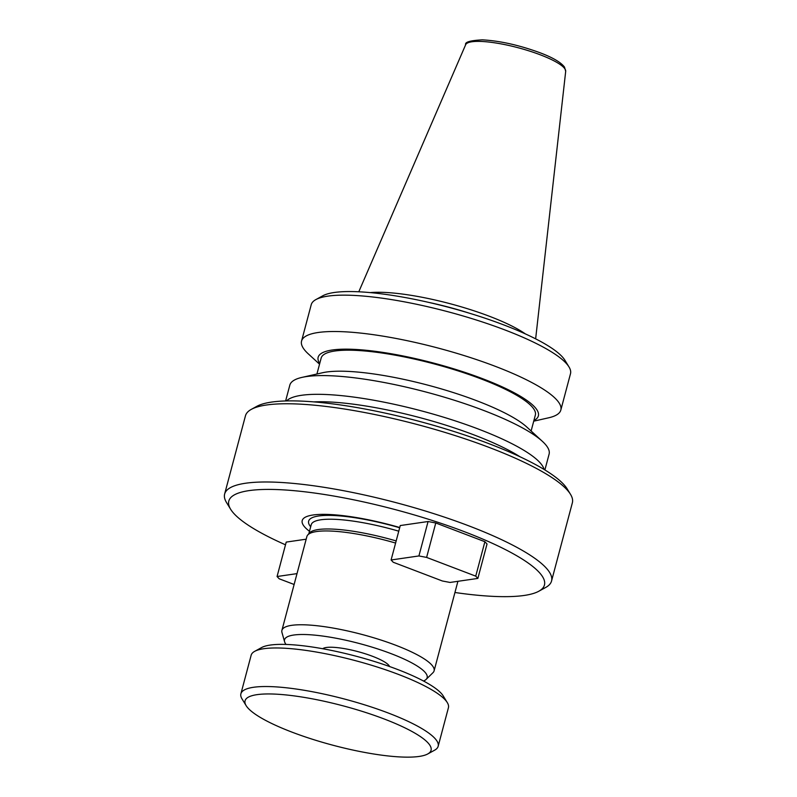 <?xml version="1.0" encoding="UTF-8"?>
<svg xmlns="http://www.w3.org/2000/svg" width="797" height="797" viewBox="0 0 797 797"><rect width="100%" height="100%" fill="white"/><g stroke="black" fill="none" stroke-linecap="round" stroke-linejoin="round"><path stroke-width="1.2" d="M383.955 718.894A96.238 20.333 -165.1 0 0 284.798 694.815A96.238 20.333 -165.1 0 0 246.134 705.634A96.238 20.333 -165.1 0 0 292.17 732.204A96.238 20.333 -165.1 0 0 427.73 753.962A96.238 20.333 -165.1 0 0 383.955 718.894M246.134 705.634L242.029 698.919A102.066 21.569 14.9 0 1 240.893 693.798A102.066 21.569 14.9 0 1 388.209 712.986A102.066 21.569 14.9 0 1 438.161 746.281A102.066 21.569 14.9 0 1 434.634 750.176L427.73 753.962M254.681 651.348L261.585 647.562A96.238 20.333 14.9 0 1 397.145 669.311A96.238 20.333 14.9 0 1 443.182 695.881L447.296 702.595A102.066 21.569 -165.1 0 0 398.46 674.421A102.066 21.569 -165.1 0 0 254.681 651.348A102.066 21.569 -165.1 0 0 251.155 655.234L240.893 693.798M389.554 666.521A34.998 7.392 -165.1 0 0 372.528 656.3A34.998 7.392 -165.1 0 0 322.715 648.738M370.207 292.609A92.591 19.566 14.9 0 1 489.418 316.27A92.591 19.566 14.9 0 1 525.333 333.883M429.065 302.471A90.988 19.228 14.9 0 1 469.353 313.191M319.537 364.179L308.26 353.838A134.145 28.353 14.9 0 1 301.555 341.066L311.228 304.703A134.145 28.353 14.9 0 1 315.871 299.592L322.765 295.807A128.317 27.118 14.9 0 1 503.525 324.817A128.317 27.118 14.9 0 1 564.904 360.234L569.008 366.949A134.145 28.353 14.9 0 1 570.503 373.693L560.829 410.057A134.145 28.353 14.9 0 1 548.665 417.797L533.721 421.175M315.871 299.592A134.145 28.353 14.9 0 1 504.84 329.918A134.145 28.353 14.9 0 1 569.008 366.949M301.555 341.066A134.145 28.353 14.9 0 1 495.166 366.281A134.145 28.353 14.9 0 1 560.829 410.057M319.727 363.492A113.941 24.079 14.9 0 1 364.438 350.112A113.941 24.079 14.9 0 1 482.593 378.695A113.941 24.079 14.9 0 1 533.91 420.487M316.927 374.012L321.161 358.082A110.813 23.422 14.9 0 1 481.109 378.914A110.813 23.422 14.9 0 1 535.345 415.068L531.111 431.008M285.615 400.961L289.829 385.14A134.145 28.353 14.9 0 1 301.983 377.389L322.616 372.727A113.941 24.079 14.9 0 1 476.736 400.732A113.941 24.079 14.9 0 1 526.817 427.062L542.398 441.359A134.145 28.353 14.9 0 1 549.103 454.121L544.889 469.951M301.983 377.389A134.145 28.353 14.9 0 1 483.43 410.355A134.145 28.353 14.9 0 1 542.398 441.359M286.551 400.931A134.145 28.353 14.9 0 1 478.449 429.085A134.145 28.353 14.9 0 1 544.092 469.463M313.679 401.887A128.317 27.118 14.9 0 1 474.205 434.993A128.317 27.118 14.9 0 1 520.072 456.801M285.495 544.809A163.305 34.51 14.9 0 1 230.622 509.243L226.517 502.528A169.143 35.745 14.9 0 1 224.634 494.03L245.456 415.805A169.143 35.745 14.9 0 1 251.304 409.369L256.823 406.331A164.481 34.759 14.9 0 1 488.521 443.511A164.481 34.759 14.9 0 1 567.195 488.92L570.483 494.289A169.143 35.745 14.9 0 1 572.366 502.787L551.544 581.013A169.143 35.745 14.9 0 1 545.696 587.459L538.792 591.244A163.305 34.51 14.9 0 1 454.948 592.5M251.304 409.369A169.143 35.745 14.9 0 1 489.567 447.595A169.143 35.745 14.9 0 1 570.483 494.289M224.634 494.03A169.143 35.745 14.9 0 1 468.756 525.831A169.143 35.745 14.9 0 1 551.544 581.013M230.622 509.243A163.305 34.51 14.9 0 1 296.245 490.882A163.305 34.51 14.9 0 1 464.512 531.738A163.305 34.51 14.9 0 1 538.792 591.244M286.043 644.444A73.782 15.591 14.9 0 1 284.599 641.784L281.969 632.529A78.734 16.637 14.9 0 1 281.909 630.367L306.875 536.56A78.734 16.637 14.9 0 1 307.692 535.046L309.435 533.004A77.568 16.388 14.9 0 1 396.169 540.934M307.692 535.046A78.734 16.637 14.9 0 1 395.601 543.056M281.909 630.367A78.734 16.637 14.9 0 1 395.551 645.172A78.734 16.637 14.9 0 1 434.096 670.865A78.734 16.637 14.9 0 1 432.96 672.708L426.086 679.433A73.782 15.591 14.9 0 1 423.516 681.017M284.599 641.784A73.782 15.591 14.9 0 1 317.774 635.448A73.782 15.591 14.9 0 1 391.028 653.62A73.782 15.591 14.9 0 1 426.086 679.433M418.913 555.947L428.079 521.517L400.263 525.552L391.098 559.982L393.23 562.254L442.355 580.983L450.056 582.448L477.871 578.413L475.739 576.141L426.614 557.412L418.913 555.947L391.098 559.982M428.079 521.517L435.77 522.981L426.614 557.412M475.739 576.141L484.895 541.711L435.77 522.981M484.895 541.711L487.027 543.982L477.871 578.413M306.168 539.19L286.223 542.09L277.067 576.52L279.199 578.791L294.123 584.48M309.475 531.29A87.361 18.461 14.9 0 1 319.438 514.434A87.361 18.461 14.9 0 1 399.745 527.514M438.161 746.281L448.422 707.726A102.066 21.569 -165.1 0 0 447.296 702.595M297.012 573.621L277.067 576.52M565.691 71.361L564.525 67.137C560.968 62.355 552.739 57.533 539.838 52.682C519.106 45.12 499.968 40.836 482.414 39.85C470.23 40.478 464.641 42.111 465.647 44.742A51.785 10.939 14.9 0 1 540.276 54.804A51.785 10.939 14.9 0 1 565.691 71.361L535.644 338.845M308.837 533.701L311.219 524.745A77.568 16.388 14.9 0 1 398.769 531.181M310.681 526.787A80.995 17.116 14.9 0 1 399.676 527.763M465.647 44.742L358.789 291.792M434.096 670.865L457.916 581.302"/></g></svg>
